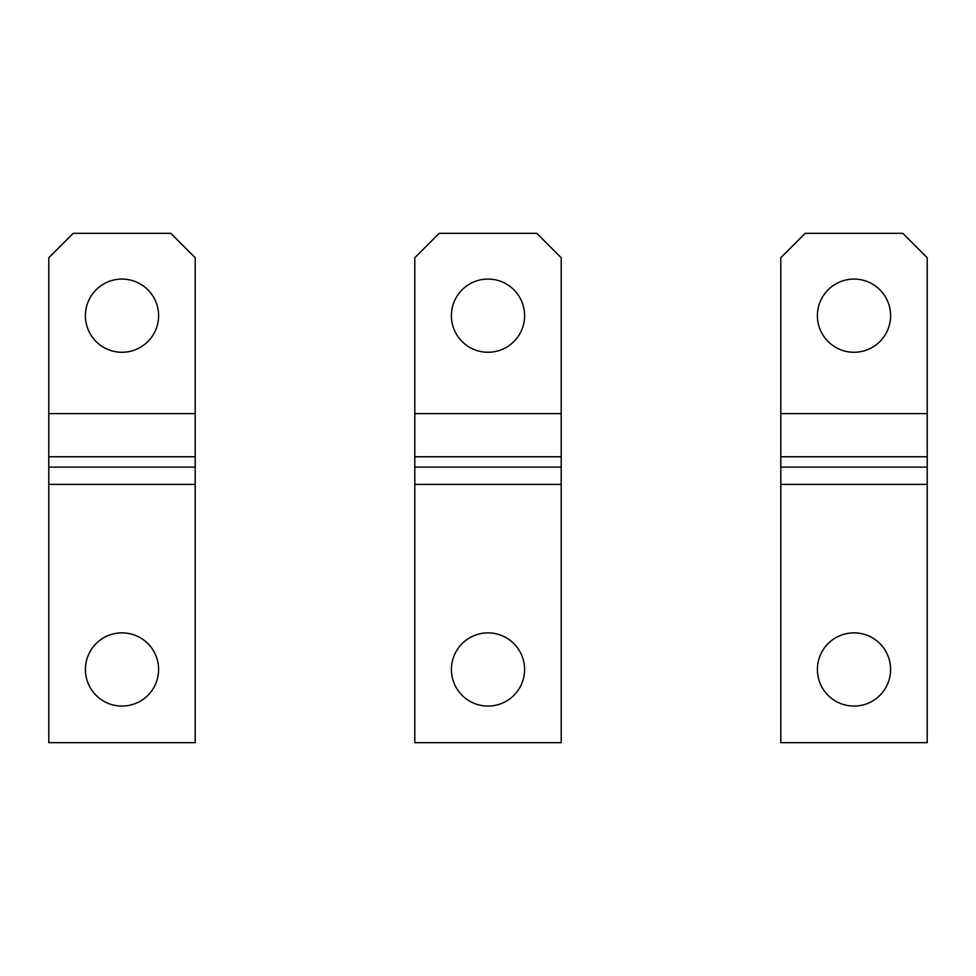 <?xml version="1.0" encoding="UTF-8"?>
<svg xmlns="http://www.w3.org/2000/svg" width="976" height="976" viewBox="0 0 976 976"><rect width="100%" height="100%" fill="white"/><g stroke="black" fill="none" stroke-linecap="round" stroke-linejoin="round"><path stroke-width="1.46" d="M414.8 742.675L561.2 742.675L561.2 484.377L414.8 484.377L414.8 742.675M561.2 413.617L561.2 456.756L414.8 456.756L414.8 257.725L439.2 233.325L536.8 233.325L561.2 257.725L561.2 413.617L414.8 413.617M561.2 456.756L561.2 484.377M414.8 456.756L414.8 484.377M524.6 669.475A36.6 36.6 0 0 0 488 632.875A36.6 36.6 0 0 0 451.4 669.475A36.6 36.6 0 0 0 488 706.075A36.6 36.6 0 0 0 524.6 669.475M451.4 315.675A36.6 36.6 0 0 0 488 352.275A36.6 36.6 0 0 0 524.6 315.675A36.6 36.6 0 0 0 488 279.075A36.6 36.6 0 0 0 451.4 315.675M780.8 742.675L927.2 742.675L927.2 484.377L780.8 484.377L780.8 742.675M927.2 413.617L927.2 456.756L780.8 456.756L780.8 257.725L805.2 233.325L902.8 233.325L927.2 257.725L927.2 413.617L780.8 413.617M927.2 456.756L927.2 484.377M780.8 456.756L780.8 484.377M890.6 669.475A36.6 36.6 0 0 0 854 632.875A36.6 36.6 0 0 0 817.4 669.475A36.6 36.6 0 0 0 854 706.075A36.6 36.6 0 0 0 890.6 669.475M817.4 315.675A36.6 36.6 0 0 0 854 352.275A36.6 36.6 0 0 0 890.6 315.675A36.6 36.6 0 0 0 854 279.075A36.6 36.6 0 0 0 817.4 315.675M48.8 742.675L195.2 742.675L195.2 484.377L48.8 484.377L48.8 742.675M195.2 413.617L195.2 456.756L48.8 456.756L48.8 257.725L73.2 233.325L170.8 233.325L195.2 257.725L195.2 413.617L48.8 413.617M195.2 456.756L195.2 484.377M48.8 456.756L48.8 484.377M158.6 669.475A36.6 36.6 0 0 0 122 632.875A36.6 36.6 0 0 0 85.4 669.475A36.6 36.6 0 0 0 122 706.075A36.6 36.6 0 0 0 158.6 669.475M85.4 315.675A36.6 36.6 0 0 0 122 352.275A36.6 36.6 0 0 0 158.6 315.675A36.6 36.6 0 0 0 122 279.075A36.6 36.6 0 0 0 85.4 315.675M414.8 467.126L561.2 467.126M780.8 467.126L927.2 467.126M48.8 467.126L195.2 467.126"/></g></svg>
